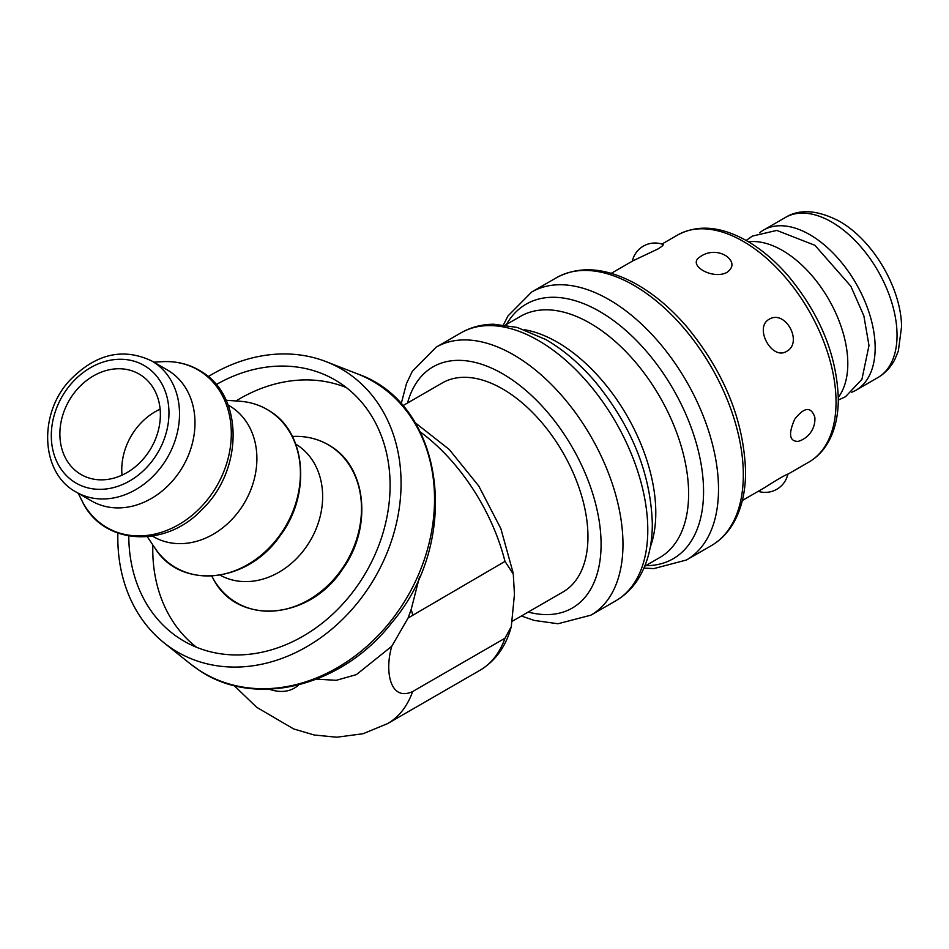 <?xml version="1.0" encoding="UTF-8"?>
<svg xmlns="http://www.w3.org/2000/svg" width="949" height="949" viewBox="0 0 949 949"><rect width="100%" height="100%" fill="white"/><g stroke="black" fill="none" stroke-linecap="round" stroke-linejoin="round"><path stroke-width="1.42" d="M160.12 409.173A58.019 47.379 -60 0 0 122.018 475.164M139.135 374.048L139.135 374.048A58.019 47.379 120 0 1 151.152 447.987A58.019 47.379 120 0 1 81.116 474.547A58.019 47.379 120 0 1 69.099 400.608A58.019 47.379 120 0 1 139.135 374.048M346.385 387.607A150.867 123.18 -60 0 0 235.969 400.964M152.836 544.951A150.867 123.18 -60 0 0 196.479 647.254M117.878 533.148A163.536 133.524 -60 0 0 163.999 642.781A163.536 133.524 -60 0 0 172.054 648.653A163.536 133.524 -60 0 0 378.046 571.95A163.536 133.524 -60 0 0 326.278 361.711A163.536 133.524 -60 0 0 208.27 376.599M216.23 384.594A150.867 123.18 120 0 1 334.878 379.861A150.867 123.18 120 0 1 366.124 572.105A150.867 123.18 120 0 1 184.011 641.156A150.867 123.18 120 0 1 178.827 637.953A150.867 123.18 120 0 1 128.791 536.043M851.704 392.257A92.456 53.381 -120 0 0 856.01 390.205A92.456 53.381 -120 0 0 856.01 283.443A92.456 53.381 -120 0 0 763.565 230.073A92.456 53.381 -120 0 0 759.627 232.766M632.319 261.177A23.215 23.215 0 0 1 663.09 244.474C663.802 244.937 662.011 246.479 657.704 249.101L633.03 260.761L611.215 273.359M727.148 272.304C712.901 280.192 686.756 265.198 699.793 257.049A23.215 23.215 0 0 1 727.1 256.562C733.565 262.09 733.589 267.333 727.148 272.304M786.602 351.379C771.869 360.727 753.791 327.441 769.153 319.267C785.357 309.22 803.435 342.506 786.602 351.379M798.026 441.415C789.366 441.368 788.251 433.978 794.693 419.221C804.349 406.943 811.075 406.314 814.847 417.323A23.215 23.215 0 0 1 798.026 441.415M742.343 500.491L764.159 487.893C776.84 479.838 784.74 475.235 787.872 474.109M512.507 621.132L562.959 591.998A120.689 69.68 -120 0 0 562.959 452.637A120.689 69.68 -120 0 0 442.27 382.957L402.72 405.792M838.299 397.382A92.456 53.381 -120 0 0 828.655 299.232A92.456 53.381 -120 0 0 748.488 241.817M295.732 444.108A75.659 61.78 120 0 1 308.52 543.516A75.659 61.78 120 0 1 220.073 575.141M228.092 405.033L229.195 405.674A75.659 61.78 120 0 1 242.766 505.556A75.659 61.78 120 0 1 153.524 536.731L152.421 536.09M151.828 361.011L167.297 369.944A75.659 61.78 120 0 1 180.868 469.814A75.659 61.78 120 0 1 91.638 500.989L76.157 492.057C40.937 473.421 38.007 414.677 69.372 380.763C95.339 353.858 122.824 347.275 151.828 361.011A75.659 61.78 120 0 1 154.628 362.755A75.659 61.78 120 0 1 165.399 460.882A75.659 61.78 120 0 1 76.157 492.057M419.482 576.968L411.202 609.365L408.106 618.001L504.975 561.393L513.279 574.05L514.453 594.347L511.297 626.577L504.975 638.238L412.625 691.56C390.075 701.952 384.428 671.109 391.795 646.245L356.409 674.609L336.278 680.314L316.575 679.152M408.106 618.001L391.795 646.245M198.4 669.733A168.614 137.676 120 0 1 190.085 663.683L198.59 669.875C254.546 708.796 342.02 686.886 391.664 622.841C462.46 540.408 444.701 403.74 357.417 373.87A168.614 137.676 120 0 1 410.798 590.634A168.614 137.676 120 0 1 198.4 669.733M407.536 403.017A139.254 80.404 60 0 1 515.532 382.21A139.254 80.404 60 0 1 601.085 544.335A139.254 80.404 60 0 1 528.225 612.058M661.939 244.071L677.752 234.937A131.14 75.706 60 0 1 778.809 270.074A131.14 75.706 60 0 1 836.045 402.044A131.14 75.706 60 0 1 808.892 462.08L787.86 474.215M743.316 474.844A154.734 89.336 60 0 1 711.276 545.675C720.303 540.42 727.634 532.994 733.28 523.397C741.477 509.21 745.582 491.973 745.582 471.689C743.921 420.502 724.194 372.032 686.424 326.302C670.54 307.986 653.6 293.799 635.605 283.727C605.877 267.476 579.519 265.459 556.541 277.677A154.734 89.336 60 0 1 675.783 319.125A154.734 89.336 60 0 1 743.316 474.844M556.541 277.677L531.725 291.995A154.734 89.336 60 0 1 650.967 333.455A154.734 89.336 60 0 1 718.512 489.174A154.734 89.336 60 0 1 686.459 560.005L711.276 545.675M401.13 404.013L406.48 383.574L412.305 371.332L436.184 347.156A154.734 89.336 60 0 1 555.426 388.616A154.734 89.336 60 0 1 622.971 544.335A154.734 89.336 60 0 1 590.919 615.166L615.735 600.836A154.734 89.336 60 0 0 647.787 530.005A154.734 89.336 60 0 0 580.242 374.286A154.734 89.336 60 0 0 461 332.838C470.882 327.203 481.76 324.333 493.634 324.238L517.122 327.405L545.77 339.528C563.623 349.884 580.254 364.119 595.664 382.257C631.856 426.67 650.741 473.812 652.319 523.682C652.366 544.228 648.072 561.998 639.436 576.968C633.422 587.158 625.521 595.118 615.735 600.836M524.738 329.778A139.254 80.404 60 0 1 655.795 512.745A139.254 80.404 60 0 1 650.243 547.17M505.485 325.021L520.515 316.337A139.254 80.404 60 0 1 627.823 353.645A139.254 80.404 60 0 1 688.618 493.8A139.254 80.404 60 0 1 659.769 557.549L644.739 566.221M506.458 324.451A147 84.864 60 0 1 623.291 328.271A147 84.864 60 0 1 703.565 491.487A147 84.864 60 0 1 645.723 565.663M877.896 377.572A92.456 53.381 -120 0 0 892.06 303.478A92.456 53.381 -120 0 0 831.668 222.019A92.456 53.381 -120 0 0 785.44 217.44C799.675 208.697 817.658 209.966 839.402 221.247C874.361 241.176 901.431 289.825 901.55 326.859L898.347 351L894.836 359.481C890.814 367.251 885.168 373.277 877.896 377.572L856.01 390.205M331.462 446.813A91.306 74.544 120 0 1 344.451 565.224A91.306 74.544 120 0 1 213.157 578.605C236.989 626.008 309.943 620.468 343.028 568.463C372.198 527.751 366.622 468.533 331.759 446.908C320.964 439.767 308.793 436.255 295.269 436.374A91.306 74.544 120 0 1 331.462 446.813M270.382 411.534A91.318 74.556 120 0 1 283.371 529.969A91.318 74.556 120 0 1 155.055 548.237C180.808 589.91 247.653 583.362 280.121 535.734C311.118 495.01 306.337 433.681 270.631 411.617C261.473 405.543 251.236 402.079 239.931 401.249A91.318 74.556 120 0 1 270.382 411.534M201.366 371.996A91.045 74.342 120 0 1 214.32 490.075A91.045 74.342 120 0 1 81.911 500.645C102.29 545.153 165.553 549.186 202.528 508.972C242.991 470.075 243.561 397.429 202.635 372.364C190.63 364.463 177.131 360.905 162.125 361.688A91.045 74.342 120 0 1 201.366 371.996M146.609 367.038A67.925 55.457 120 0 1 131.852 479.636A67.925 55.457 120 0 1 51.922 426.231A67.925 55.457 120 0 1 146.609 367.038M412.625 614.715A147 84.864 -120 0 0 411.202 609.365M420.288 431.961A147 84.864 60 0 1 504.975 561.393M504.975 638.238A147 84.864 60 0 1 480.004 670.267L387.643 723.589A147 84.864 -120 0 0 412.625 691.56M269.125 689.199A69.633 40.202 -120 0 0 298.603 684.941M163.999 642.781L190.085 663.683M326.278 361.711L357.417 373.87M838.311 400.051L845.5 396.718L861.917 379.351L868.987 345.555L863.863 315.851L850.826 286.195L814.93 245.317L776.816 230.417L752.367 236.087L746.175 240.477M758.239 491.321A23.215 23.215 0 0 0 787.884 474.109M677.752 234.937C697.93 224.272 720.943 226.23 746.756 240.809C761.501 249.302 775.357 261.046 788.346 276.029C820.244 314.641 836.911 355.59 838.311 398.888C838.311 415.84 834.918 430.348 828.133 442.388C823.246 450.882 816.828 457.442 808.892 462.08M521.404 615.996L534.192 620.421L557.976 623.754L590.919 615.166M436.184 347.156L461 332.838M531.725 291.995L507.976 315.958L503.504 324.772M643.968 568.071L653.825 568.593L686.459 560.005M785.44 217.44L763.565 230.073M211.734 576.067L213.157 578.605M292.363 436.41L295.269 436.374M147.297 536.743L155.055 548.237M226.087 400.264L239.931 401.249M78.186 493.231L81.911 500.645M153.845 362.174L162.125 361.688M415.116 422.685L449.197 449.423L478.782 486.042L500.858 528.629L513.065 572.638M511.297 626.577C506.078 646.233 495.651 660.801 480.004 670.267M387.643 723.589L363.064 733.731L336.765 737.219L314.178 735L293.632 728.927L256.693 707.302L234.023 685.51"/></g></svg>

